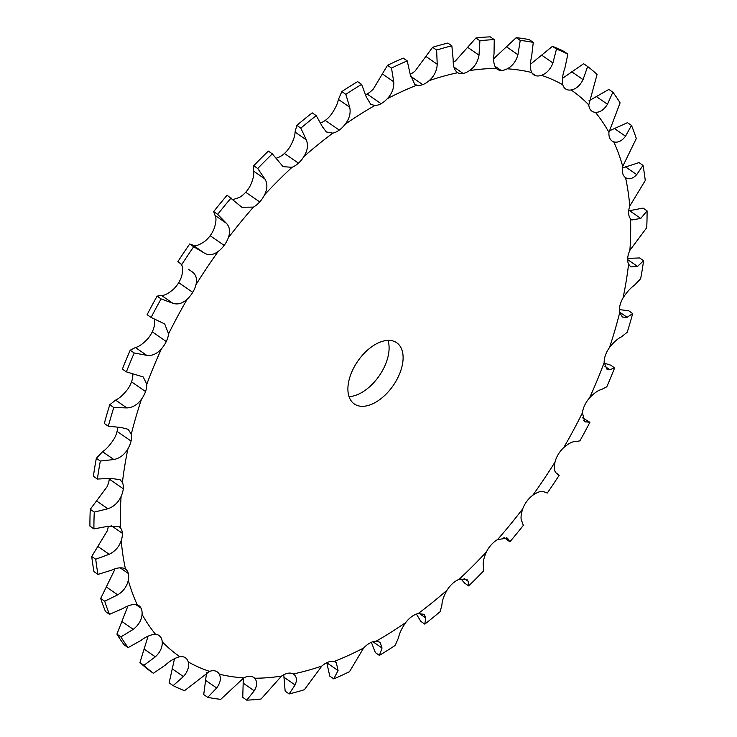 <?xml version="1.0" encoding="UTF-8"?>
<svg xmlns="http://www.w3.org/2000/svg" width="737" height="737" viewBox="0 0 737 737"><rect width="100%" height="100%" fill="white"/><g stroke="black" fill="none" stroke-linecap="round" stroke-linejoin="round"><path stroke-width="1.11" d="M192.099 271.75L191.767 271.529C195.987 274.385 197.387 278.752 195.987 284.657A18.618 10.751 -55.3 0 1 192.725 292.359A18.618 10.751 -55.3 0 1 187.29 299.093C182.463 303.543 177.599 304.906 172.698 303.202L161.099 298.9A373.171 215.462 -55.3 0 0 151.113 317.463L164.683 323.921L168.58 333.879A18.618 10.751 -55.3 0 1 166.276 341.517A18.618 10.751 -55.3 0 1 161.486 348.776C156.972 353.88 152.043 356.063 146.691 355.326L134.217 352.986A373.171 215.462 -55.3 0 0 126.386 371.872L143.171 376.911L146.81 384.17A18.618 10.751 -55.3 0 1 145.539 391.54A18.618 10.751 -55.3 0 1 141.522 399.132C137.451 404.76 132.568 407.681 126.893 407.911L113.774 407.533A373.171 215.462 -55.3 0 0 108.311 426.235L121.172 427.497L128.146 429.303L131.287 434.176A18.618 10.751 -55.3 0 1 131.066 441.076A18.618 10.751 -55.3 0 1 127.943 448.787C124.415 454.775 119.716 458.359 113.839 459.529L100.333 461.049A373.171 215.462 -55.3 0 0 97.395 479.05L110.753 478.387L120.067 479.676L122.425 482.523A18.618 10.751 -55.3 0 1 123.272 488.76A18.618 10.751 -55.3 0 1 121.117 496.379C118.242 502.579 113.83 506.715 107.878 508.779L94.272 512.086A373.171 215.462 -55.3 0 0 93.921 528.899L107.519 526.384L119.154 526.679L120.463 527.885A18.618 10.751 -55.3 0 1 122.351 533.302A18.618 10.751 -55.3 0 1 121.227 540.617C119.081 546.863 115.073 551.423 109.187 554.298L95.736 559.236A373.171 215.462 -55.3 0 0 98.003 574.399L111.554 570.18C117.459 567.481 122.102 567.103 125.465 569.038A18.618 10.751 -55.3 0 1 125.483 569.056A18.618 10.751 -55.3 0 1 128.339 573.469A18.618 10.751 -55.3 0 1 128.275 580.286C126.93 586.412 123.411 591.267 117.717 594.86L104.7 601.226A373.171 215.462 -55.3 0 0 109.509 614.336L122.747 608.587C128.496 605.141 133.342 603.898 137.275 604.847A18.618 10.751 -55.3 0 1 138.906 605.657A18.618 10.751 -55.3 0 1 141.062 608.191A18.618 10.751 -55.3 0 1 142.066 614.317C141.55 620.149 138.611 625.16 133.25 629.352L120.914 636.906A373.171 215.462 -55.3 0 0 128.137 647.593L140.804 640.545C146.258 636.473 151.186 634.41 155.59 634.345A18.618 10.751 -55.3 0 1 159.072 635.506A18.618 10.751 -55.3 0 1 160.187 636.501A18.618 10.751 -55.3 0 1 162.223 641.78C162.564 647.16 160.27 652.181 155.341 656.833L143.936 665.299A373.171 215.462 -55.3 0 0 153.37 673.277L165.226 665.189C170.256 660.628 175.157 657.8 179.911 656.722A18.618 10.751 -55.3 0 1 185.18 657.625A18.618 10.751 -55.3 0 1 185.429 657.791A18.618 10.751 -55.3 0 1 188.202 661.909C189.381 666.699 187.788 671.582 183.412 676.566L173.14 685.64A373.171 215.462 -55.3 0 0 184.536 690.689L209.557 671.37A18.618 10.751 -55.3 0 1 215.37 671.002A18.618 10.751 -55.3 0 1 217.258 671.895A18.618 10.751 -55.3 0 1 219.285 674.171C221.284 678.243 220.418 682.849 216.678 687.99L207.723 697.359A373.171 215.462 -55.3 0 0 220.768 699.339L243.735 677.893A18.618 10.751 -55.3 0 1 249.926 676.262A18.618 10.751 -55.3 0 1 253.694 677.432A18.618 10.751 -55.3 0 1 254.633 678.233C257.397 681.476 257.268 685.668 254.247 690.809L246.748 700.15A373.171 215.462 -55.3 0 0 261.082 699.017L281.497 676.105A18.618 10.751 -55.3 0 1 287.909 673.259A18.618 10.751 -55.3 0 1 293.271 673.968C296.735 676.299 297.333 679.956 295.076 684.949L289.144 693.932A373.171 215.462 -55.3 0 0 304.39 689.712L321.839 666.055A18.618 10.751 -55.3 0 1 328.278 662.066L328.278 662.056A18.618 10.751 -55.3 0 1 334.156 661.513L336.275 662.452L338.071 670.559L333.769 678.878L329.771 676.105L326.795 662.701M556.352 473.172L556.509 473.274C554.353 471.855 553.856 468.106 555.016 462.044A18.618 10.751 -55.3 0 1 558.278 454.342L558.268 454.333A18.618 10.751 -55.3 0 1 563.713 447.599C568.78 443.324 572.741 441.325 575.579 441.601L579.899 440.864A373.171 215.462 -55.3 0 0 589.886 422.31L584.708 421.665L582.423 412.821A18.618 10.751 -55.3 0 1 584.727 405.175A18.618 10.751 -55.3 0 1 589.517 397.916C594.271 392.978 598.297 390.168 601.585 389.477L606.791 386.778A373.171 215.462 -55.3 0 0 614.621 367.901L609.785 369.698L606.929 369.154L604.183 362.521A18.618 10.751 -55.3 0 1 605.464 355.151A18.618 10.751 -55.3 0 1 609.481 347.56C613.801 342.106 617.772 338.55 621.383 336.892L627.224 332.24A373.171 215.462 -55.3 0 0 632.687 313.538L627.104 317.306L622.415 317.085L619.716 312.516A18.618 10.751 -55.3 0 1 619.928 305.615A18.618 10.751 -55.3 0 1 623.06 297.905C626.828 292.082 630.623 287.872 634.437 285.274L640.665 278.715A373.171 215.462 -55.3 0 0 643.604 260.714L637.523 266.416L630.78 266.905L628.578 264.168A18.618 10.751 -55.3 0 1 627.731 257.932A18.618 10.751 -55.3 0 1 629.886 250.313L646.727 227.687A373.171 215.462 -55.3 0 0 647.077 210.874L640.757 218.419L631.812 219.985L630.531 218.806A18.618 10.751 -55.3 0 1 628.652 213.389A18.618 10.751 -55.3 0 1 629.776 206.074L645.262 180.528A373.171 215.462 -55.3 0 0 643.005 165.364L636.722 174.623C632.871 178.75 629.149 179.764 625.538 177.654A18.618 10.751 -55.3 0 1 625.52 177.635A18.618 10.751 -55.3 0 1 622.664 173.223L622.664 173.213A18.618 10.751 -55.3 0 1 622.728 166.405L636.298 138.538A373.171 215.462 -55.3 0 0 631.498 125.437L625.52 136.216C621.844 141.089 617.91 142.96 613.718 141.845A18.618 10.751 -55.3 0 1 612.097 141.034A18.618 10.751 -55.3 0 1 609.932 138.501A18.618 10.751 -55.3 0 1 608.937 132.374L620.084 102.867A373.171 215.462 -55.3 0 0 612.871 92.18L607.463 104.258C604.082 109.758 600.065 112.448 595.404 112.346A18.618 10.751 -55.3 0 1 591.931 111.186A18.618 10.751 -55.3 0 1 590.816 110.2A18.618 10.751 -55.3 0 1 588.78 104.921L597.062 74.474A373.171 215.462 -55.3 0 0 587.629 66.496L583.05 79.614C580.074 85.603 576.094 89.057 571.092 89.969A18.618 10.751 -55.3 0 1 565.813 89.066A18.618 10.751 -55.3 0 1 565.574 88.901A18.618 10.751 -55.3 0 1 562.801 84.783C561.861 80.158 562.552 74.649 564.864 68.246L567.868 54.133A373.171 215.462 -55.3 0 0 556.472 49.084L552.925 62.949C550.484 69.296 546.661 73.424 541.446 75.321A18.618 10.751 -55.3 0 1 535.633 75.69A18.618 10.751 -55.3 0 1 533.745 74.796A18.618 10.751 -55.3 0 1 531.718 72.521C529.958 68.615 529.921 63.382 531.589 56.813L533.275 42.414A373.171 215.462 -55.3 0 0 520.239 40.424L517.927 54.731C516.112 61.282 512.556 65.971 507.268 68.799A18.618 10.751 -55.3 0 1 501.077 70.43A18.618 10.751 -55.3 0 1 497.309 69.26A18.618 10.751 -55.3 0 1 496.369 68.458C493.854 65.39 493.071 60.563 494.03 53.994L494.251 39.623A373.171 215.462 -55.3 0 0 479.916 40.756L479.013 55.183C477.889 61.77 474.72 66.901 469.497 70.586A18.618 10.751 -55.3 0 1 463.094 73.433L463.094 73.433A18.618 10.751 -55.3 0 1 457.723 72.723L457.262 72.429M429.164 80.637A344.326 198.806 -55.3 0 1 443.563 76.178A344.326 198.806 -55.3 0 1 457.723 72.723C454.517 70.559 453.006 66.275 453.191 59.854L451.855 45.841A373.171 215.462 -55.3 0 0 444.264 47.813A373.171 215.462 -55.3 0 0 436.617 50.061L437.234 64.285C436.866 70.743 434.176 76.197 429.164 80.637A18.618 10.751 -55.3 0 1 422.725 84.626L422.725 84.635A18.618 10.751 -55.3 0 1 416.838 85.179L414.664 84.202L410.205 74.253L407.229 60.895L403.231 58.122A373.171 215.462 -55.3 0 0 387.505 65.317L373.364 88.974A18.618 10.751 -55.3 0 1 367.063 93.995A18.618 10.751 -55.3 0 1 365.653 94.686M407.229 60.895A373.171 215.462 -55.3 0 0 391.504 68.09L393.733 81.789C394.157 87.97 392.038 93.599 387.367 98.666A18.618 10.751 -55.3 0 1 381.066 103.687L381.066 103.696A18.618 10.751 -55.3 0 1 374.829 105.502L370.656 104.239L366.225 96.768L361.609 84.377L357.611 81.614A373.171 215.462 -55.3 0 0 341.83 91.581L338.421 99.412C337.601 103.742 335.206 108.772 331.245 114.493A18.618 10.751 -55.3 0 1 325.257 120.407A18.618 10.751 -55.3 0 1 320.595 122.932M361.609 84.377A373.171 215.462 -55.3 0 0 345.828 94.354L349.697 107.215C350.932 112.982 349.449 118.639 345.248 124.194A18.618 10.751 -55.3 0 1 339.26 130.099L339.25 130.099A18.618 10.751 -55.3 0 1 332.829 133.13L326.399 131.978L322.465 126.81L316.228 115.654L312.23 112.881A373.171 215.462 -55.3 0 0 296.827 125.364L295.058 132.08C295.04 135.848 293.335 140.758 289.954 146.82A18.618 10.751 -55.3 0 1 284.436 153.462A18.618 10.751 -55.3 0 1 277.996 157.607L276.126 158.215M316.228 115.654A373.171 215.462 -55.3 0 0 300.825 128.127L306.325 139.883C308.37 145.078 307.578 150.624 303.948 156.511A18.618 10.751 -55.3 0 1 298.439 163.153L298.439 163.163A18.618 10.751 -55.3 0 1 291.999 167.308L283.082 166.645L272.331 153.858L268.332 151.094A373.171 215.462 -55.3 0 0 253.721 165.733L253.537 171.085C254.293 174.172 253.316 178.824 250.608 185.051A18.618 10.751 -55.3 0 1 245.716 192.246A18.618 10.751 -55.3 0 1 239.442 197.415L233.113 199.561M272.331 153.858A373.171 215.462 -55.3 0 0 257.72 168.506L264.813 178.888C267.632 183.402 267.568 188.69 264.611 194.743A18.618 10.751 -55.3 0 1 259.719 201.938L259.719 201.947A18.618 10.751 -55.3 0 1 253.445 207.106L241.874 207.272L227.116 195.194A373.171 215.462 -55.3 0 0 213.684 211.602L215.001 215.37C216.485 217.664 216.254 221.929 214.283 228.157A18.618 10.751 -55.3 0 1 210.156 235.711A18.618 10.751 -55.3 0 1 204.223 241.745C198.972 245.237 195.213 246.379 192.919 245.163L189.695 243.984A373.171 215.462 -55.3 0 0 177.829 261.709L181.827 264.472A373.171 215.462 -55.3 0 1 193.693 246.757L189.695 243.984M231.114 197.958A373.171 215.462 -55.3 0 0 217.691 214.366L226.268 223.173C229.824 226.895 230.497 231.786 228.286 237.848A18.618 10.751 -55.3 0 1 224.159 245.403L224.159 245.412A18.618 10.751 -55.3 0 1 218.226 251.437C213.223 255.103 208.553 255.61 204.195 252.966L193.693 246.757M151.113 317.463L147.114 314.69A373.171 215.462 -55.3 0 1 157.101 296.136L161.421 295.399C164.259 295.675 168.22 293.676 173.287 289.401A18.618 10.751 -55.3 0 0 178.722 282.667L192.725 292.359L178.722 282.658A18.618 10.751 -55.3 0 0 181.984 274.956C183.145 268.894 182.647 265.145 180.491 263.726M154.411 319.167L154.577 324.179A18.618 10.751 -55.3 0 1 152.273 331.825L166.286 341.517L152.273 331.825A18.618 10.751 -55.3 0 1 147.483 339.084C142.729 344.022 138.703 346.832 135.415 347.523L130.209 350.222A373.171 215.462 -55.3 0 0 122.379 369.099L126.386 371.872M132.78 373.843L132.817 374.479A18.618 10.751 -55.3 0 1 131.536 381.849L145.548 391.54L131.536 381.849A18.618 10.751 -55.3 0 1 127.519 389.44C123.199 394.894 119.228 398.45 115.617 400.108L109.776 404.76A373.171 215.462 -55.3 0 0 104.313 423.462L108.311 426.235M117.57 427.396A18.618 10.751 -55.3 0 1 117.072 431.385L131.075 441.076L117.072 431.385A18.618 10.751 -55.3 0 1 113.94 439.095C110.172 444.918 106.377 449.128 102.563 451.726L96.335 458.285A373.171 215.462 -55.3 0 0 93.396 476.286L97.395 479.05M109.306 478.599A18.618 10.751 -55.3 0 1 109.269 479.068L123.282 488.76L109.269 479.068A18.618 10.751 -55.3 0 1 107.114 486.687L90.273 509.313A373.171 215.462 -55.3 0 0 89.923 526.126L93.921 528.899M122.351 533.302L111.13 525.536L122.351 533.302M120.149 567.812L128.339 573.478L120.159 567.812M141.062 608.191L135.765 604.524L141.062 608.191M160.187 636.501L157.746 634.806L160.187 636.501M333.769 678.878A373.171 215.462 -55.3 0 0 349.495 671.683L363.636 648.026A18.618 10.751 -55.3 0 1 369.937 643.005L369.937 642.996A18.618 10.751 -55.3 0 1 376.174 641.19L380.117 642.286L382.042 648.035L379.389 655.386L375.391 652.623L371.347 642.314M379.389 655.386A373.171 215.462 -55.3 0 0 395.17 645.419L398.579 637.588C399.399 633.258 401.794 628.228 405.755 622.507A18.618 10.751 -55.3 0 1 411.743 616.593L411.743 616.583A18.618 10.751 -55.3 0 1 418.174 613.571L424.033 614.317L425.802 617.993L424.77 624.119L420.772 621.346L416.405 614.068M424.77 624.119A373.171 215.462 -55.3 0 0 440.173 611.636L441.942 604.92C441.96 601.152 443.665 596.242 447.046 590.18A18.618 10.751 -55.3 0 1 452.564 583.538L452.564 583.529A18.618 10.751 -55.3 0 1 459.004 579.393L466.807 579.282L468.152 581.253L468.668 585.906L464.669 583.142L460.874 578.785M468.668 585.906A373.171 215.462 -55.3 0 0 483.279 571.267L483.463 565.915C482.707 562.828 483.684 558.176 486.392 551.949A18.618 10.751 -55.3 0 1 491.284 544.754L491.284 544.744A18.618 10.751 -55.3 0 1 497.558 539.585L507.24 538.111L509.884 541.806L503.887 537.439M509.884 541.806A373.171 215.462 -55.3 0 0 523.316 525.398L521.999 521.63C520.515 519.336 520.746 515.071 522.717 508.843A18.618 10.751 -55.3 0 1 526.844 501.289L526.844 501.28A18.618 10.751 -55.3 0 1 532.777 495.255C538.028 491.763 541.787 490.621 544.081 491.837L547.305 493.016A373.171 215.462 -55.3 0 0 559.171 475.291L556.205 473.062M565.813 89.066L565.343 88.735L565.813 89.066M535.633 75.69L532.252 73.35L535.633 75.69M501.077 70.43L494.84 66.118L501.077 70.43M348.896 380.716A37.246 21.502 -55.3 0 1 369.679 348.297A37.246 21.502 -55.3 0 1 396.699 342.723A37.246 21.502 -55.3 0 1 393.18 385.589A37.246 21.502 -55.3 0 1 354.304 403.968A37.246 21.502 -55.3 0 1 348.896 380.716M479.916 40.756L475.918 37.983L455.503 60.895A18.618 10.751 -55.3 0 1 453.227 62.267M114.539 569.01A18.618 10.751 -55.3 0 1 114.272 570.595L100.702 598.462A373.171 215.462 -55.3 0 0 105.502 611.563L109.509 614.336M108.284 526.163A18.618 10.751 -55.3 0 1 107.224 530.926L91.738 556.472A373.171 215.462 -55.3 0 0 93.995 571.636L98.003 574.399M210.156 235.711L224.159 245.403M245.716 192.246L259.719 201.938L245.716 192.246M284.436 153.462L298.439 163.153L284.436 153.462M325.257 120.407L339.26 130.099L325.257 120.407M367.063 93.995L381.066 103.687L367.063 93.995M436.617 50.061L432.61 47.288L415.161 70.945A18.618 10.751 -55.3 0 1 410.205 74.299M349.034 396.617A37.246 21.502 124.7 0 0 379.177 375.888A37.246 21.502 124.7 0 0 387.966 340.383M463.094 73.433L453.946 67.104L463.094 73.433M422.725 84.626L410.472 76.141L422.725 84.626M520.239 40.424L516.232 37.661L493.265 59.107M556.472 49.084L552.464 46.311L530.419 64.294M587.629 66.496L583.63 63.723L562.46 78.398M612.871 92.18L608.863 89.407L588.918 100.831M631.498 125.437L627.491 122.664L609.084 130.974M643.005 165.364L638.997 162.601L622.461 167.99M191.767 271.529L188.432 269.3M647.077 210.874L643.079 208.101L628.716 210.837M128.137 647.593L124.129 644.82A373.171 215.462 -55.3 0 1 116.916 634.133L127.916 606.026M153.37 673.277L149.371 670.504A373.171 215.462 -55.3 0 1 139.938 662.526L148.082 636.169M173.14 685.64L169.132 682.867L174.54 658.602M207.723 697.359L203.725 694.586L206.581 672.706M246.748 700.15L242.749 697.377L243.33 678.104M321.839 666.055A344.326 198.806 -55.3 0 1 293.271 673.968L293.741 674.263M289.144 693.932L285.145 691.159L283.773 674.733M432.61 47.288A373.171 215.462 -55.3 0 1 440.265 45.049A373.171 215.462 -55.3 0 1 447.856 43.068L451.855 45.841M475.918 37.983A373.171 215.462 -55.3 0 1 490.252 36.85L494.251 39.623M516.232 37.661A373.171 215.462 -55.3 0 1 529.277 39.641L533.275 42.414M552.464 46.311A373.171 215.462 -55.3 0 1 563.86 51.36L567.868 54.133M643.604 260.714L639.605 257.95L627.694 258.401M632.687 313.538L628.689 310.765L619.43 309.604M614.621 367.901L610.614 365.128L604.22 363.157M589.886 422.31L582.589 417.833M391.504 68.09L387.505 65.317M345.828 94.354L341.83 91.581M300.825 128.127L296.827 125.364M257.72 168.506L253.721 165.733M217.691 214.366L213.684 211.602M181.827 264.472L177.829 261.709M161.099 298.9L157.101 296.136M134.217 352.986L130.209 350.222M113.774 407.533L109.776 404.76M100.333 461.049L96.335 458.285M94.272 512.086L90.273 509.313M95.736 559.236L91.738 556.472M104.7 601.226L100.702 598.462M120.914 636.906L116.916 634.133M143.936 665.299L139.938 662.526M387.367 98.666A344.326 198.806 -55.3 0 1 416.838 85.179M345.248 124.194A344.326 198.806 -55.3 0 1 374.829 105.502M303.948 156.511A344.326 198.806 -55.3 0 1 332.829 133.13M264.611 194.743A344.326 198.806 -55.3 0 1 291.999 167.308M228.286 237.848A344.326 198.806 -55.3 0 1 253.445 207.106M195.987 284.657A344.326 198.806 -55.3 0 1 218.226 251.437M168.58 333.879A344.326 198.806 -55.3 0 1 187.29 299.093M146.81 384.17A344.326 198.806 -55.3 0 1 161.486 348.776M131.287 434.176A344.326 198.806 -55.3 0 1 141.522 399.132M122.425 482.523A344.326 198.806 -55.3 0 1 127.943 448.787M120.463 527.885A344.326 198.806 -55.3 0 1 121.117 496.379M125.465 569.038A344.326 198.806 -55.3 0 1 121.227 540.617M137.275 604.847A344.326 198.806 -55.3 0 1 128.275 580.286M155.59 634.345A344.326 198.806 -55.3 0 1 142.066 614.317M179.911 656.722A344.326 198.806 -55.3 0 1 162.223 641.78M209.557 671.37A344.326 198.806 -55.3 0 1 188.202 661.909M243.735 677.893A344.326 198.806 -55.3 0 1 219.285 674.171M281.497 676.105A344.326 198.806 -55.3 0 1 254.633 678.233M363.636 648.026A344.326 198.806 -55.3 0 1 334.156 661.513M405.755 622.507A344.326 198.806 -55.3 0 1 376.174 641.19M447.046 590.18A344.326 198.806 -55.3 0 1 418.174 613.571M486.392 551.949A344.326 198.806 -55.3 0 1 459.004 579.393M522.717 508.843A344.326 198.806 -55.3 0 1 497.558 539.585M555.016 462.044A344.326 198.806 -55.3 0 1 532.777 495.255M582.423 412.821A344.326 198.806 -55.3 0 1 563.713 447.599M604.183 362.521A344.326 198.806 -55.3 0 1 589.517 397.916M619.716 312.516A344.326 198.806 -55.3 0 1 609.481 347.56M628.578 264.168A344.326 198.806 -55.3 0 1 623.06 297.905M630.531 218.806A344.326 198.806 -55.3 0 1 629.886 250.313M625.538 177.654A344.326 198.806 -55.3 0 1 629.776 206.074M613.718 141.845A344.326 198.806 -55.3 0 1 622.728 166.405M595.404 112.346A344.326 198.806 -55.3 0 1 608.937 132.374M571.092 89.969A344.326 198.806 -55.3 0 1 588.78 104.921M541.446 75.321A344.326 198.806 -55.3 0 1 562.801 84.783M507.268 68.799A344.326 198.806 -55.3 0 1 531.718 72.521M469.497 70.586A344.326 198.806 -55.3 0 1 496.369 68.458M338.071 670.559L326.795 662.747M479.013 55.183L467.737 47.38M437.234 64.285L425.958 56.473M517.927 54.731L506.66 46.928M393.733 81.789L382.457 73.976M552.925 62.949L541.649 55.146M349.697 107.215L338.421 99.412M583.05 79.614L571.774 71.811M306.325 139.883L295.058 132.08M607.463 104.258L596.196 96.455M264.813 178.888L253.537 171.085M625.52 136.216L614.253 128.413M226.268 223.173L215.001 215.37M204.195 252.966L192.919 245.163M636.722 174.623L625.446 166.82M172.698 303.202L161.421 295.399M640.757 218.419L629.481 210.616M146.691 355.326L135.415 347.523M637.523 266.416L627.657 259.59M126.893 407.911L115.617 400.108M627.104 317.306L619.633 312.138M113.839 459.529L102.563 451.726M609.785 369.698L604.893 366.317M107.878 508.779L96.602 500.967M586.035 422.163L583.612 420.486M109.187 554.298L97.91 546.495M117.717 594.86L106.441 587.057M507.94 538.811L506.255 537.651M133.25 629.352L121.974 621.549M468.152 581.253L464.098 578.444M155.341 656.833L144.074 649.03M425.802 617.993L419.178 613.396M183.412 676.566L172.136 668.754M382.042 648.035L372.931 641.724M216.678 687.99L205.411 680.187M254.247 690.809L242.97 683.006M295.076 684.949L283.809 677.146M555.882 472.758L557.817 474.103"/></g></svg>

